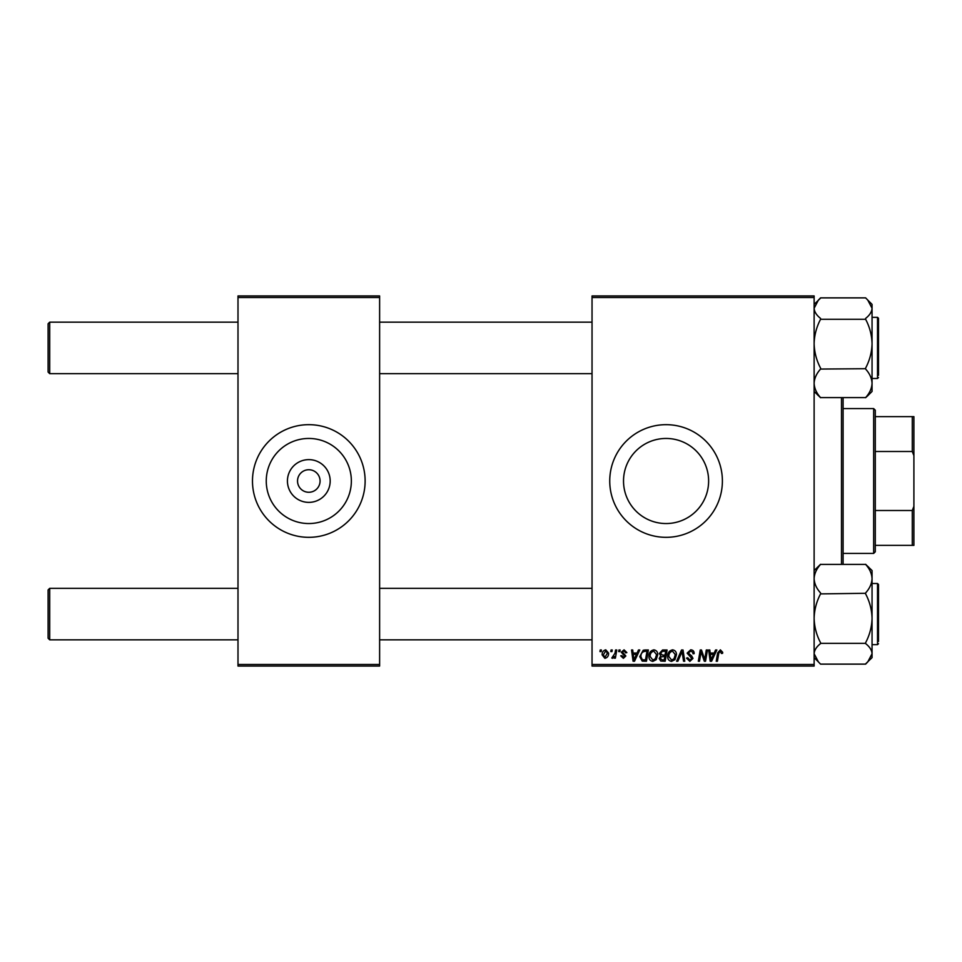 <?xml version="1.0" encoding="UTF-8"?>
<svg xmlns="http://www.w3.org/2000/svg" width="962" height="962" viewBox="0 0 962 962"><rect width="100%" height="100%" fill="white"/><g stroke="black" fill="none" stroke-linecap="round" stroke-linejoin="round"><path stroke-width="1.44" d="M330.182 481A21.368 21.368 0 0 1 308.802 502.368A21.368 21.368 0 0 1 287.434 481A21.368 21.368 0 0 1 308.802 459.632A21.368 21.368 0 0 1 330.182 481M297.535 481A11.267 11.267 0 0 0 308.802 492.267A11.267 11.267 0 0 0 320.069 481A11.267 11.267 0 0 0 308.802 469.733A11.267 11.267 0 0 0 297.535 481M266.258 481A42.544 42.544 0 0 0 308.802 523.544A42.544 42.544 0 0 0 351.358 481A42.544 42.544 0 0 0 308.802 438.456A42.544 42.544 0 0 0 266.258 481M252.477 481A56.325 56.325 0 0 0 308.802 537.325A56.325 56.325 0 0 0 365.127 481A56.325 56.325 0 0 0 308.802 424.675A56.325 56.325 0 0 0 252.477 481M708.621 481A42.544 42.544 0 0 1 666.065 523.544A42.544 42.544 0 0 1 623.52 481A42.544 42.544 0 0 1 666.065 438.456A42.544 42.544 0 0 1 708.621 481M609.74 481A56.325 56.325 0 0 0 666.065 537.325A56.325 56.325 0 0 0 722.39 481A56.325 56.325 0 0 0 666.065 424.675A56.325 56.325 0 0 0 609.74 481M814.129 666.065L592.039 666.065L592.039 664.465L814.129 664.465L814.129 666.065M814.129 297.535L592.039 297.535L592.039 295.935L814.129 295.935L814.129 664.465M618.963 649.975L620.129 649.975L619.889 651.587L618.686 651.587L618.963 649.975M611.062 649.975L612.229 649.975L611.988 651.587L610.786 651.587L611.062 649.975M653.859 649.831C656.457 650.3 657.743 651.923 657.731 654.701L656.192 659.692L652.837 661.387C650.168 660.894 648.869 659.223 648.953 656.373C648.929 652.789 650.565 650.613 653.859 649.831M638.467 649.975L639.742 649.975L634.511 661.243L633.08 661.243L631.541 649.975L632.707 649.975L633.092 653.054L637.084 653.054L638.467 649.975M662.577 649.975L667.087 649.975L665.187 661.243L660.75 661.05L659.198 658.501L660.75 655.759L659.343 653.475L662.577 649.975M681.529 649.975L683.02 649.975L684.752 661.243L683.561 661.243L682.094 651.587L677.873 661.243L676.611 661.243L681.529 649.975M722.69 652.32L722.582 653.342L721.404 653.487L720.31 651.142L718.77 653.27L717.424 661.243L716.233 661.243L717.628 652.982L720.382 649.831L722.69 652.32M706.288 649.975L707.467 649.975L705.543 661.243L704.316 661.243L701.094 651.683L699.518 661.243L698.328 661.243L700.24 649.975L701.478 649.975L704.725 659.523L706.288 649.975M592.039 297.535L592.039 664.465M715.572 649.975L716.846 649.975L711.603 661.243L710.172 661.243L708.633 649.975L709.812 649.975L710.184 653.054L714.189 653.054L715.572 649.975M690.668 649.831C693.037 649.951 694.191 651.226 694.155 653.643L692.989 653.775L692.688 652.116L690.596 651.142L688.311 653.03L691.666 655.94L692.989 658.393L689.838 661.387L686.543 658.128L687.722 657.755L689.874 660.076L691.822 658.465L687.133 653.138L690.668 649.831M672.582 649.831C675.18 650.3 676.466 651.923 676.454 654.701L674.915 659.692L671.572 661.387C668.891 660.894 667.604 659.223 667.676 656.373C667.652 652.789 669.287 650.613 672.582 649.831M626.863 652.609L625.685 652.897L624.013 650.853L622.474 652.116L625.841 655.988L623.376 658.321L620.718 655.831L621.885 655.687L623.436 657.286L624.663 656.168L621.296 652.2L624.061 649.831L626.863 652.609M645.033 649.975L648.364 649.975L646.464 661.243L642.219 661.098L639.73 656.625L643.217 650.24L645.033 649.975M605.783 649.831L608.573 653.09C608.681 655.952 607.443 657.695 604.87 658.321L602.14 654.894C602.068 652.14 603.282 650.456 605.783 649.831M615.572 649.975L616.762 649.975L615.379 658.164L614.189 658.164L614.49 656.469L612.59 658.321L611.796 658.02L614.983 653.246L615.572 649.975M600.24 649.975L601.406 649.975L601.166 651.587L599.963 651.587L600.24 649.975M379.617 666.065L237.999 666.065L237.999 664.465L379.617 664.465L379.617 666.065M379.617 297.535L237.999 297.535L237.999 295.935L379.617 295.935L379.617 664.465M237.999 297.535L237.999 664.465M711.988 657.707L713.551 654.364L710.353 654.364L711.05 660.004L711.988 657.707M673.989 658.826L675.288 654.641L672.498 651.142C669.997 651.899 668.782 653.691 668.843 656.493L671.608 660.076L673.989 658.826M664.225 659.92L664.814 656.409L661.014 656.878L660.365 658.453L662.217 659.92L664.225 659.92M665.043 655.098L665.68 651.298L662.337 651.346L660.509 653.511L662.565 655.098L665.043 655.098M634.896 657.707L636.447 654.364L633.249 654.364L633.958 660.004L634.896 657.707M645.502 659.92L646.957 651.298L645.454 651.298C642.351 651.587 640.836 653.39 640.908 656.697L642.315 659.74L645.502 659.92M655.266 658.826L656.565 654.641L653.775 651.142C651.274 651.899 650.047 653.691 650.12 656.493L652.885 660.076L655.266 658.826M604.918 657.286L607.407 653.222L605.771 650.853L603.306 654.894L604.918 657.286M49.711 373.665L48.1 372.053L48.1 323.773L49.711 322.162L49.711 373.665L237.999 373.665M49.711 639.838L48.1 638.227L48.1 589.947L49.711 588.335L49.711 639.838L237.999 639.838M820.562 368.711L820.562 368.109C816.522 360.485 814.381 352.345 814.129 343.687C814.357 335.137 816.51 326.996 820.562 319.276L865.62 319.276C869.66 326.888 871.8 335.029 872.053 343.687C871.825 352.248 869.672 360.389 865.62 368.109L865.62 369.059C869.66 373.509 871.8 378.27 872.053 383.333C871.825 388.335 869.672 393.085 865.62 397.595L820.562 397.595C816.522 393.145 814.381 388.383 814.129 383.333C814.357 378.331 816.51 373.569 820.562 369.059L865.62 368.711M872.053 378.487L877.524 378.487L877.524 317.34L878.498 318.302L878.498 375.264M820.562 318.675L820.562 318.422C816.522 315.223 814.369 311.844 814.129 308.273L818.409 300.084L820.562 297.871L865.62 297.871L867.772 300.084L872.053 308.273C871.812 311.856 869.66 315.235 865.62 318.422L865.62 318.675M865.62 397.703L867.772 395.731L865.62 397.703M814.129 391.45L820.562 397.703M867.772 395.731L872.053 391.45L872.053 304.377L867.772 300.084M817.977 395.298L815.908 392.773M820.562 298.124L814.129 304.377M865.62 663.876L872.053 657.623L872.053 578.667C871.825 583.669 869.672 588.431 865.62 592.941L865.62 593.891C869.66 601.515 871.8 609.655 872.053 618.313C871.825 626.863 869.672 635.004 865.62 642.724L865.62 643.578C869.672 646.777 871.812 650.156 872.053 653.727L867.772 661.916L865.62 664.129L820.562 664.129L818.409 661.916L814.129 653.727C814.369 650.144 816.522 646.765 820.562 643.578L820.562 642.724C816.522 635.112 814.381 626.971 814.129 618.313C814.357 609.752 816.51 601.611 820.562 593.891L865.62 593.289M872.053 644.66L877.524 644.66L878.498 643.698L877.524 644.66L877.524 583.513L878.498 584.475L878.498 641.45M820.562 643.325L865.62 643.325M820.562 593.289L820.562 592.941C816.522 588.491 814.381 583.73 814.129 578.667C814.357 573.665 816.51 568.915 820.562 564.405L865.62 564.405C869.66 568.855 871.8 573.617 872.053 578.667L872.053 570.55L865.62 564.297L872.053 570.55M820.562 564.297L814.129 570.55M868.205 566.702L870.273 569.227M878.498 584.475L878.498 586.736M843.097 397.943L843.097 564.057M841.485 564.057L841.485 397.943M873.664 553.415L873.664 408.585L875.276 410.197L875.276 551.803L873.664 553.415L843.097 553.415M873.664 408.585L843.097 408.585M913.9 545.37L912.289 545.37L912.289 510.497L913.9 506.397L913.9 545.37M875.276 545.37L912.289 545.37M875.276 416.63L913.9 416.63L913.9 506.397M875.276 510.497L912.289 510.497M913.9 455.603L912.289 451.503L912.289 416.63M875.276 451.503L912.289 451.503M592.039 322.162L379.617 322.162M237.999 322.162L49.711 322.162M592.039 373.665L379.617 373.665M379.617 639.838L592.039 639.838M48.1 589.947L49.711 588.335L237.999 588.335M379.617 588.335L592.039 588.335M878.498 318.302L877.524 317.34L872.053 317.34M877.524 378.487L878.498 377.525M877.524 583.513L872.053 583.513M814.129 657.623L818.409 661.916M877.524 644.66L878.498 643.698"/></g></svg>
